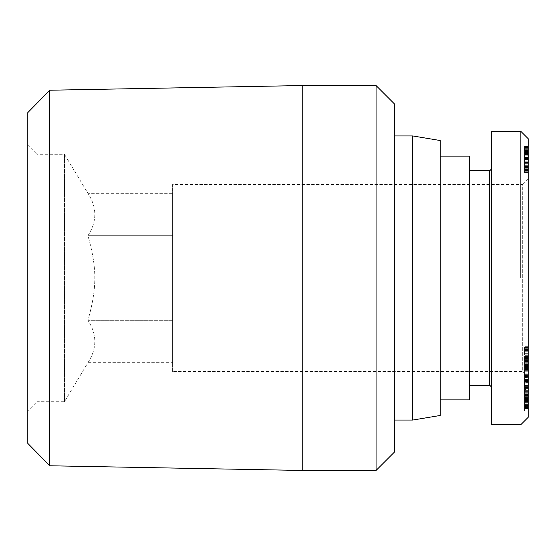 <?xml version="1.0" encoding="UTF-8"?>
<svg xmlns="http://www.w3.org/2000/svg" width="556" height="556" viewBox="0 0 556 556"><rect width="100%" height="100%" fill="white"/><g stroke="black" fill="none" stroke-linecap="round" stroke-linejoin="round"><path stroke-width="0.42" stroke-dasharray="2.78 2.08" d="M412.726 420.058L412.726 135.942M440.22 415.471L440.22 140.529M394.392 420.058L394.392 135.942L394.392 420.058M172.603 371.484L172.603 184.516L522.703 184.516L522.703 371.484L172.603 371.484L172.603 184.516M49.79 90.218L49.79 465.782M302.742 470.459L302.742 85.541M64.461 401.724L64.461 154.276L87.931 193.342C97.112 207.451 97.112 221.559 87.931 235.668C97.112 268.041 97.112 287.959 87.931 320.332C97.112 334.441 97.112 348.549 87.931 362.658L64.461 401.724L36.967 401.724L36.967 154.276L64.461 154.276L64.461 401.724M27.8 410.891L27.8 145.109L27.8 410.891L36.967 401.724L36.967 154.276L27.8 145.109M528.2 376.982L522.703 371.484L522.703 184.516L528.2 179.018L528.2 376.982L528.2 179.018M469.542 156.111L469.542 399.889M440.22 156.111L440.22 399.889L440.22 156.111M489.711 170.768L489.711 385.232M469.542 170.768L469.542 385.232L469.542 170.768M491.539 168.941L491.539 387.059L491.539 168.941M520.868 278L520.868 131.362M491.539 424.638L491.539 131.362M524.537 152.99L524.537 172.548L524.537 145.985L524.537 152.99L528.2 152.99L528.2 172.548L528.2 155.138L524.537 155.138M528.2 155.138L528.2 152.99M528.2 157.772L524.537 157.772M528.2 172.548L524.537 172.548L528.2 172.548M528.2 151.677L528.2 172.992L528.2 145.985L524.537 145.985L528.2 145.985L528.2 151.677L524.537 151.677L524.537 146.033L524.537 172.992L524.537 151.677M528.2 147.097L524.537 147.097M528.2 148.202L524.537 148.202M528.2 149.21L524.537 149.21M528.2 150.12L524.537 150.12M528.2 150.669L524.537 150.669M528.2 151.308L524.537 151.308M528.2 151.906L524.537 151.906M528.2 152.462L524.537 152.462M528.2 150.509L524.537 150.509M528.2 149.356L524.537 149.356M528.2 148.327L524.537 148.327M528.2 147.972L524.537 147.972M528.2 147.222L524.537 147.222M528.2 146.624L524.537 146.624M528.2 146.534L524.537 146.534M528.2 146.228L524.537 146.228M528.2 146.033L524.537 146.033L528.2 146.019M528.2 145.985L524.537 145.985M528.2 146.193L524.537 146.193M528.2 146.478L524.537 146.478M528.2 146.902L524.537 146.902M528.2 147.472L524.537 147.472M528.2 148.146L524.537 148.146M528.2 148.966L524.537 148.966M528.2 149.161L524.537 149.161M528.2 149.995L524.537 149.995M528.2 167.738L528.2 150.912L524.537 150.933L524.537 168.037L524.537 150.808L528.2 150.912L528.2 154.554L524.537 154.568L528.2 154.554L528.2 168.037L524.537 167.738M528.2 152.017L524.537 152.017M528.2 153.22L524.537 153.22L528.2 153.206M528.2 156.041L524.537 156.041M528.2 157.64L524.537 157.64M528.2 159.377L524.537 159.377M528.2 159.537L524.537 159.537M528.2 160.976L524.537 160.976L528.2 160.976M528.2 162.345L524.537 162.345M528.2 163.659L524.537 163.659M528.2 164.896L524.537 164.896M528.2 165.132L524.537 165.132M528.2 166.585L524.537 166.585L528.2 166.598M528.2 167.829L524.537 167.829M528.2 168.857L524.537 168.857M528.2 169.351L524.537 169.351M528.2 170.379L524.537 170.379M528.2 171.248L524.537 171.248M528.2 171.943L524.537 171.943M528.2 171.978L524.537 171.978M528.2 172.423L524.537 172.423M528.2 172.742L524.537 172.742M528.2 172.937L524.537 172.937M528.2 172.992L524.537 172.992L528.2 172.992M528.2 172.916L524.537 172.916M528.2 172.707L524.537 172.707M528.2 172.367L524.537 172.367M528.2 171.887L524.537 171.887M528.2 171.29L524.537 171.29M528.2 170.56L524.537 170.56M528.2 169.691L524.537 169.691M528.2 169.601L524.537 169.601M528.2 168.711L524.537 168.711M528.2 167.703L524.537 167.703M528.2 165.361L524.537 165.361M528.2 164.027L524.537 164.027M528.2 162.554L524.537 162.554M528.2 159.294L524.537 159.294M528.2 158.529L524.537 158.529M528.2 157.16L524.537 157.16M528.2 155.812L524.537 155.812M528.2 154.499L524.537 154.499M528.2 153.025L524.537 153.025M528.2 168.037L524.537 168.037M528.2 167.954L524.537 167.954M528.2 167.349L524.537 167.349M528.2 166.209L524.537 166.209M528.2 166.105L524.537 166.105M528.2 165.25L524.537 165.25M528.2 164.152L524.537 164.152M528.2 162.804L524.537 162.804M528.2 161.226L524.537 161.226M528.2 159.398L524.537 159.398M528.2 159.238L524.537 159.238M528.2 157.424L524.537 157.424M528.2 155.868L524.537 155.868M528.2 153.47L524.537 153.47M528.2 152.636L524.537 152.636M528.2 151.857L524.537 151.857M528.2 151.072L524.537 151.072M528.2 150.808L524.537 150.808M528.2 151.503L524.537 151.503M528.2 152.601L524.537 152.601M528.2 152.796L524.537 152.796M528.2 153.664L524.537 153.664M528.2 154.783L524.537 154.783M528.2 156.132L524.537 156.132M528.2 157.744L524.537 157.744M528.2 159.593L524.537 159.593M528.2 161.101L524.537 161.101M528.2 162.588L524.537 162.588M528.2 163.832L524.537 163.832M528.2 164.812L524.537 164.812M528.2 164.917L524.537 164.917M528.2 166.3L524.537 166.3M528.2 167.259L524.537 167.259M524.537 377.427L524.537 398.207L524.537 364.236L524.537 377.427L528.2 377.427L528.2 364.236L528.2 398.207L528.2 377.427M528.2 373.945L524.537 373.945M528.2 378.045L524.537 378.045M528.2 398.207L524.537 398.207M528.2 393.933L524.537 393.933M528.2 364.236L524.537 364.236M528.2 368.239L524.537 368.239M528.2 372.972L524.537 372.972M524.537 389.568L524.537 379.206L524.537 389.568L528.2 389.568L528.2 379.206L528.2 389.568M528.2 381.993L524.537 381.993M528.2 379.206L524.537 379.206M524.537 408.041L524.537 379.22L524.537 408.041L528.2 408.041L528.2 397.547L528.2 408.041M528.2 408.326L524.537 408.326M528.2 408.514L524.537 408.514L528.2 408.514M528.2 408.618L524.537 408.618L528.2 408.618M528.2 408.333L524.537 408.333M528.2 408.007L524.537 408.007M528.2 407.527L524.537 407.527M528.2 406.929L524.537 406.929M528.2 406.234L524.537 406.234M528.2 405.414L524.537 405.414M528.2 404.483L524.537 404.483M528.2 404.184L524.537 404.184M528.2 403.197L524.537 403.197M528.2 402.127L524.537 402.127L528.2 402.134L528.2 379.296L528.2 402.127M528.2 400.987L524.537 400.987M528.2 399.757L524.537 399.757M528.2 398.464L524.537 398.464M528.2 397.088L524.537 397.088M528.2 396.977L524.537 396.977M528.2 395.594L524.537 395.594M528.2 394.239L524.537 394.239M528.2 392.932L524.537 392.932M528.2 391.646L524.537 391.646M528.2 390.395L524.537 390.395M528.2 389.172L524.537 389.172M528.2 388.561L524.537 388.561M528.2 387.31L524.537 387.31M528.2 386.156L524.537 386.156M528.2 385.093L524.537 385.093M528.2 384.106L524.537 384.106M528.2 383.216L524.537 383.216M528.2 382.938L524.537 382.938M528.2 382.264L524.537 382.264M528.2 381.645L524.537 381.645M528.2 381.11L524.537 381.11M528.2 380.617L524.537 380.617M528.2 380.193L524.537 380.193M528.2 379.838L524.537 379.838M528.2 379.72L524.537 379.72M528.2 379.484L524.537 379.484M528.2 379.303L524.537 379.303L528.2 379.303M528.2 379.227L524.537 379.227L528.2 379.227M528.2 379.414L524.537 379.414M528.2 379.623L524.537 379.623M528.2 379.915L524.537 379.915M528.2 380.304L524.537 380.304M528.2 380.77L524.537 380.77M528.2 381.34L524.537 381.34M528.2 393.002L524.537 393.002M528.2 395.816L524.537 395.816M528.2 390.124L524.537 390.124M528.2 388.908L524.537 388.908M528.2 386.323L524.537 386.323M528.2 386.086L524.537 386.086M528.2 385.746L524.537 385.746L528.2 385.746M528.2 385.572L524.537 385.572M528.2 385.558L524.537 385.558L528.2 385.558M528.2 385.739L524.537 385.739M528.2 386.212L524.537 386.212M528.2 386.844L524.537 386.844M528.2 387.643L524.537 387.643M528.2 388.644L524.537 388.644M528.2 388.887L524.537 388.887M528.2 389.874L524.537 389.874M528.2 391L524.537 391M528.2 392.293L524.537 392.293M528.2 393.752L524.537 393.752M528.2 395.344L524.537 395.344M528.2 395.504L524.537 395.504M528.2 397.033L524.537 397.033M528.2 398.346L524.537 398.346M528.2 399.472L524.537 399.472M528.2 400.383L524.537 400.383M528.2 401.112L524.537 401.112M528.2 401.752L524.537 401.752M528.2 402.238L524.537 402.238M528.2 402.078L524.537 402.078M528.2 401.884L524.537 401.884M528.2 401.342L524.537 401.342M528.2 400.591L524.537 400.591M528.2 400.278L524.537 400.278M528.2 399.173L524.537 399.173M528.2 397.853L524.537 397.853M528.2 397.547L524.537 397.547M528.2 398.756L524.537 398.756M528.2 400.077L524.537 400.077M528.2 401.307L524.537 401.307M528.2 402.412L524.537 402.412M528.2 403.037L524.537 403.037M528.2 404.066L524.537 404.066M528.2 404.963L524.537 404.963M528.2 405.748L524.537 405.748M528.2 405.929L524.537 405.929M528.2 406.394L524.537 406.394M528.2 406.839L524.537 406.839M528.2 407.263L524.537 407.263M528.2 407.673L524.537 407.673M524.537 351.809L524.537 375.015L524.537 351.809L528.2 351.809L528.2 375.015L528.2 351.809M528.2 347.556L524.537 347.556M528.2 341.148L524.537 341.148M528.2 372.131L528.2 363.728L528.2 369.573L528.2 368.35L524.537 368.343L524.537 355.84L524.537 361.164L524.537 360.344L528.2 360.344L528.2 361.164L528.2 355.84L528.2 372.131L524.537 372.131L524.537 363.985L524.537 368.35L528.2 368.35L528.2 346.673L524.537 346.965L524.537 355.02L528.2 355.02L528.2 357.932L524.537 357.932L524.537 355.02L524.537 355.694L528.2 355.694L528.2 348.959L524.537 348.959M524.537 346.965L524.537 368.948L528.2 368.948L524.537 368.934L524.537 375.022L528.2 375.022L524.537 375.015L524.537 376.627L524.537 372.131M528.2 362.707L524.537 362.707M528.2 356.459L524.537 356.459M528.2 358.759L524.537 358.759M524.537 366.626L524.537 357.348L524.537 366.626L528.2 366.626L528.2 357.348L528.2 366.626M528.2 357.348L524.537 357.348M528.2 361.692L524.537 361.692M524.537 382.472L524.537 376.037L524.537 387.407L524.537 382.472L528.2 382.472L528.2 387.407L528.2 376.037L528.2 382.472M528.2 376.037L524.537 376.037M528.2 380.971L524.537 380.971M528.2 387.407L524.537 387.407M524.537 410.933L524.537 380.158L524.537 410.933L528.2 410.933L528.2 380.158L528.2 410.933M528.2 410.022L524.537 410.022M528.2 394.642L524.537 394.642M528.2 408.855L524.537 408.855M528.2 407.958L524.537 407.958M528.2 380.158L524.537 380.158M528.2 381.062L524.537 381.062M528.2 396.331L524.537 396.331M528.2 382.229L524.537 382.229M528.2 383.133L524.537 383.133M528.2 371.755L524.537 371.755M528.2 370.63L524.537 370.63M528.2 369.545L524.537 369.545L528.2 369.531M528.2 368.489L524.537 368.489M528.2 367.474L524.537 367.474L528.2 367.488M528.2 366.494L524.537 366.494M528.2 365.507L524.537 365.507M528.2 364.187L524.537 364.187M528.2 362.929L524.537 362.929M528.2 361.727L524.537 361.727M528.2 361.296L524.537 361.296M528.2 360.045L524.537 360.045M528.2 358.926L524.537 358.926M528.2 357.258L524.537 357.258M528.2 356.57L524.537 356.57M528.2 356.097L524.537 356.097M528.2 355.868L524.537 355.868M528.2 355.84L524.537 355.84M528.2 355.923L524.537 355.923M528.2 356.146L524.537 356.146M528.2 356.493L524.537 356.493M528.2 356.987L524.537 356.987M528.2 357.584L524.537 357.584M528.2 358.314L524.537 358.314M528.2 359.774L524.537 359.774M528.2 360.524L524.537 360.524M528.2 360.976L524.537 360.976M528.2 361.164L524.537 361.164M528.2 361.066L524.537 361.066M528.2 358.342L524.537 358.342L524.537 357.932L528.2 357.932L528.2 359.635L524.537 359.635L524.537 360.344M528.2 359.635L528.2 360.344M524.537 358.342L524.537 359.635M528.2 356.813L524.537 356.813M528.2 346.965L528.2 348.959M528.2 346.742L524.537 346.742M528.2 346.659L524.537 346.673L528.2 346.659M528.2 346.763L524.537 346.763M528.2 347.02L524.537 347.02M528.2 347.417L524.537 347.417M528.2 347.966L524.537 347.966M528.2 348.681L524.537 348.681M528.2 349.529L524.537 349.529M528.2 350.544L524.537 350.544M528.2 351.712L524.537 351.712M528.2 351.969L524.537 351.969M528.2 353.067L524.537 353.067M528.2 354.137L524.537 354.137M528.2 355.201L524.537 355.201M528.2 356.264L524.537 356.264M528.2 357.313L524.537 357.313M528.2 357.557L524.537 357.557M528.2 358.842L524.537 358.842M528.2 360.135L524.537 360.135M528.2 361.407L524.537 361.407M528.2 362.679L524.537 362.7L528.2 362.679M528.2 363.971L524.537 363.971L528.2 363.985M528.2 365.167L524.537 365.167M528.2 366.251L524.537 366.251M528.2 367.245L524.537 367.245M528.2 367.544L524.537 367.544M528.2 368.969L524.537 368.969M528.2 369.392L524.537 369.392M528.2 369.573L524.537 369.573M528.2 369.427L524.537 369.427M528.2 369.066L524.537 369.066M528.2 368.572L524.537 368.572M528.2 368.086L524.537 368.086M528.2 366.786L524.537 366.786M528.2 365.98L524.537 365.98M528.2 364.687L524.537 364.687M528.2 363.742L524.537 363.742L528.2 363.728M528.2 364.152L524.537 364.152M528.2 364.548L524.537 364.548M528.2 365.785L524.537 365.785M528.2 366.71L524.537 366.71M528.2 367.85L524.537 367.85M528.2 368.197L524.537 368.197M528.2 369.274L524.537 369.274L528.2 369.274M528.2 368.996L524.537 368.996M528.2 368.28L524.537 368.28M528.2 374.383L524.537 374.383M528.2 375.724L524.537 375.724M528.2 376.224L524.537 376.224M528.2 376.509L524.537 376.509L528.2 376.516M528.2 376.627L524.537 376.627M528.2 376.405L524.537 376.405M528.2 376.051L524.537 376.051M528.2 375.571L524.537 375.571M528.2 374.932L524.537 374.932M528.2 374.153L524.537 374.153M528.2 373.215L524.537 373.215M528.2 417.306L528.2 138.694M394.392 103.868L394.392 452.132M376.065 470.459L376.065 85.541M27.8 443.382L27.8 112.618M87.931 362.658C97.112 348.549 97.112 334.441 87.931 320.332C97.112 287.959 97.112 268.041 87.931 235.668C97.112 221.559 97.112 207.451 87.931 193.342L172.603 193.342L172.603 320.332L87.931 320.332L172.603 320.332L172.603 362.658L87.931 362.658M172.603 362.658L172.603 235.668L87.931 235.668L172.603 235.668L172.603 193.342M528.2 150.454L524.537 150.454M528.2 359.183L524.537 359.183M528.2 365.063L524.537 365.063M528.2 157.786L524.537 157.786M528.2 353.672L524.537 353.672"/><path stroke-width="0.83" d="M394.392 420.058L412.726 420.058L440.22 415.471L440.22 140.529L412.726 135.942L394.392 135.942M376.065 85.541L302.742 85.541L49.79 90.218L27.8 112.618L27.8 443.382L49.79 465.782L302.742 470.459L376.065 470.459L376.065 85.541L394.392 103.868L394.392 452.132L376.065 470.459M49.79 465.782L49.79 90.218M302.742 85.541L302.742 470.459M440.22 399.889L469.542 399.889L469.542 156.111L440.22 156.111M491.539 168.941L489.711 170.768L469.542 170.768M469.542 385.232L489.711 385.232L491.539 387.059M520.868 131.362L491.539 131.362L491.539 424.638L520.868 424.638L528.2 417.306L528.2 138.694L520.868 131.362L520.868 278M489.711 385.232L489.711 170.768M412.726 135.942L412.726 420.058"/></g></svg>
